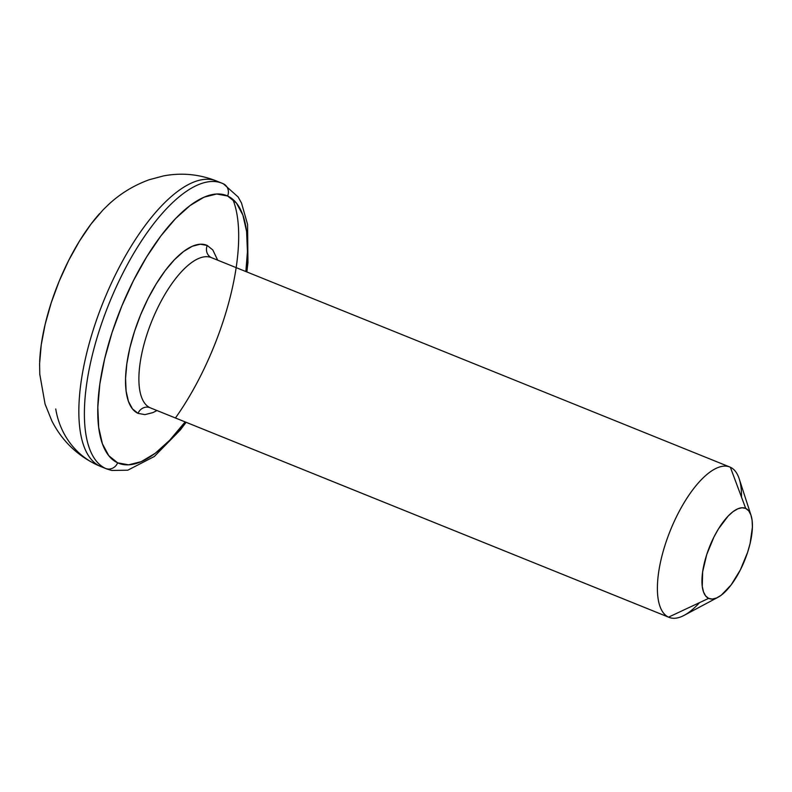 <?xml version="1.0" encoding="UTF-8"?>
<svg xmlns="http://www.w3.org/2000/svg" width="792" height="792" viewBox="0 0 792 792"><rect width="100%" height="100%" fill="white"/><g stroke="black" fill="none" stroke-linecap="round" stroke-linejoin="round"><path stroke-width="1.19" d="M156.955 410.533L152.905 412.602L144.936 414.622L138.036 413.365A9.732 8.969 114.7 0 1 150.054 407.732L668.557 617.146L708.642 598.366A48.649 18.83 -68 0 1 710.058 545.52A48.649 18.83 -68 0 1 745.717 508.424L730.353 467.24A81.081 31.393 112 0 0 670.913 529.066A81.081 31.393 112 0 0 668.557 617.146A81.081 31.393 -68 0 1 670.626 529.749A81.081 31.393 -68 0 1 729.818 467.013A81.081 31.393 -68 0 1 730.353 467.24A81.081 31.393 -68 0 1 741.51 497.148M221.443 182.992A154.054 59.638 112 0 0 109.246 303.138A154.054 59.638 112 0 0 105.613 468.468A9.732 8.969 -65.3 0 0 117.642 462.835A144.322 55.876 -68 0 1 121.819 306.039A144.322 55.876 -68 0 1 227.621 196A9.732 8.969 -65.3 0 0 223.403 183.823A9.732 8.969 114.7 0 1 227.621 196L216.652 194L203.99 197.208L190.13 205.504L175.586 218.552L160.934 235.858L146.738 256.766L133.531 280.467L121.819 306.039L112.068 332.521L104.643 358.875L99.832 384.1L97.822 407.227L98.683 427.363L102.386 443.738L108.791 455.707L117.642 462.835L128.611 464.835L141.273 461.627L155.143 453.341L169.676 440.283L185.13 421.908A144.322 55.876 -68 0 1 117.642 462.835A9.732 8.969 114.7 0 1 105.613 468.468A154.054 59.638 -68 0 1 109.544 302.415A154.054 59.638 -68 0 1 222.007 183.209A154.054 59.638 -68 0 1 223.017 183.645A154.054 59.638 -68 0 1 224.106 184.18M729.818 467.013L211.315 257.598A81.081 31.393 112 0 0 152.123 320.334A81.081 31.393 112 0 0 150.054 407.732A9.732 8.969 -65.3 0 0 138.036 413.365L132.462 408.88L128.433 401.346L126.106 391.05L125.562 378.378L126.829 363.825L129.858 347.955L134.531 331.373L140.659 314.711L148.025 298.614L156.341 283.704L165.271 270.547L174.497 259.657L183.645 251.45L192.367 246.233L200.336 244.213L207.237 245.47A9.732 8.969 -65.3 0 0 211.454 257.657A9.732 8.969 114.7 0 1 207.237 245.47L212.81 249.955L217.681 260.162M246.856 271.953L247.955 262.627L247.579 224.413L241.52 203.089L238.135 196.98L223.374 183.803L216.464 180.972A154.054 59.638 112 0 0 103.999 300.178A154.054 59.638 112 0 0 100.069 466.231L105.613 468.468L100.069 466.231A154.054 59.638 -68 0 1 104.534 298.871A154.054 59.638 -68 0 1 217.463 181.408M99.544 213.662A117.572 45.52 112 0 0 39.659 361.825M96.941 464.874A81.814 75.418 -65.3 0 0 100.069 466.231A81.814 75.418 114.7 0 1 96.941 464.874A81.814 75.418 114.7 0 1 55.747 408.979M39.798 374.794L39.6 363.686L41.243 344.847L45.164 324.304L51.213 302.831L59.152 281.259L68.686 260.42L79.448 241.115L91.011 224.087L102.95 209.989L108.623 204.465M232.808 199.327A154.054 59.638 -68 0 1 175.438 417.978M100.069 466.231A154.054 59.638 112 0 0 101.079 466.666L106.623 468.904A154.054 59.638 -68 0 1 105.613 468.468M245.857 271.547L247.441 251.608L246.589 231.472L242.887 215.107L236.481 203.128L227.621 196A144.322 55.876 -68 0 1 245.857 271.547M699.504 602.653A81.081 31.393 -68 0 1 669.091 617.374A81.081 31.393 -68 0 1 668.557 617.146L150.054 407.732A81.081 31.393 112 0 0 150.589 407.959L669.091 617.374M708.642 598.366L712.345 599.039L716.611 597.96L721.284 595.168L731.125 584.932L740.362 569.894L747.598 552.351L750.103 543.461L752.4 527.165L752.113 520.384L750.865 514.859L748.707 510.82L745.717 508.424L742.025 507.751L737.758 508.83L733.075 511.622L728.175 516.028L718.453 528.908L713.998 536.897L706.771 554.44L702.643 571.824L702.256 586.407L703.504 591.931L705.662 595.97L708.642 598.366L668.557 617.146A81.081 31.393 112 0 0 684.12 615.364L717.978 597.297A48.649 18.83 -68 0 1 708.642 598.366M138.036 413.365A90.813 35.155 -68 0 1 140.659 314.711A90.813 35.155 -68 0 1 207.237 245.47M211.019 257.479A81.081 31.393 112 0 0 151.965 320.72A81.081 31.393 112 0 0 150.054 407.732M751.054 515.414L739.233 478.903A81.081 31.393 112 0 0 730.353 467.24L745.717 508.424A48.649 18.83 -68 0 1 751.054 515.414A48.649 18.83 -68 0 1 744.648 560.449A48.649 18.83 -68 0 1 717.978 597.297M108.068 204.97C120.018 193.763 133.739 185.348 149.243 179.725L163.538 175.903C181.645 172.517 199.287 174.2 216.464 180.972M39.758 374.121L45.075 404.098L51.846 420.879C61.865 440.609 76.933 455.291 97.05 464.924L101.079 466.666M106.623 468.904L111.632 470.458L127.75 470.21L154.311 456.499L180.249 430.036L186.13 422.314"/></g></svg>
